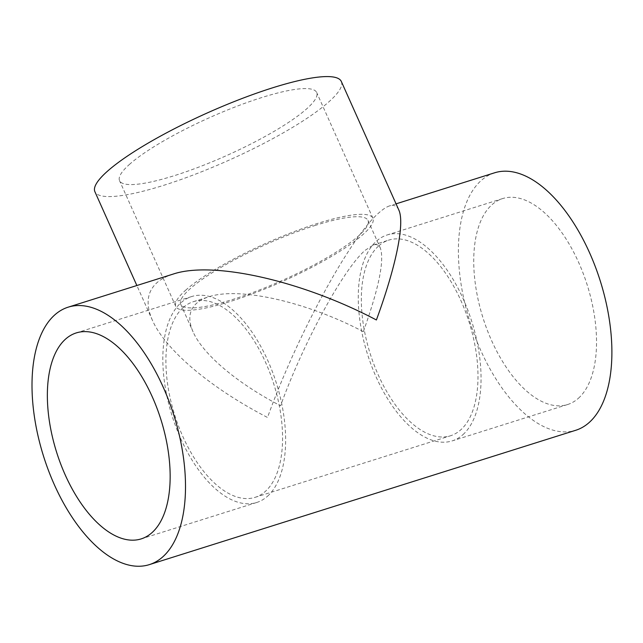 <?xml version="1.0" encoding="UTF-8"?>
<svg xmlns="http://www.w3.org/2000/svg" width="643" height="643" viewBox="0 0 643 643"><rect width="100%" height="100%" fill="white"/><g stroke="black" fill="none" stroke-linecap="round" stroke-linejoin="round"><path stroke-width="0.48" stroke-dasharray="3.21 2.41" d="M363.327 331.675C378.831 288.305 384.506 260.447 380.375 248.11C378.96 245.007 376.629 243.954 373.382 244.959L365.232 250.248C343.603 268.718 303.247 342.856 280.573 405.773C237.251 383.349 202.907 354.341 193.093 331.884C187.828 319.828 188.954 310.344 196.453 303.424C199.579 300.635 203.718 298.424 208.862 296.801C239.172 286.577 306.631 301.808 363.327 331.675M315.729 225.275A102.583 19.756 155.9 0 0 221.256 267.239A102.583 19.756 155.9 0 0 180.715 304.211A102.583 19.756 155.9 0 0 257.071 290.909A102.583 19.756 155.9 0 0 358.746 235.732A102.583 19.756 155.9 0 0 367.997 220.436A102.583 19.756 155.9 0 0 315.729 225.275M378.558 246.044A102.583 51.906 -107.5 0 0 373.929 364.428A102.583 51.906 -107.5 0 0 450.486 435.777A102.583 51.906 -107.5 0 0 469.173 322.336A102.583 51.906 -107.5 0 0 388.83 240.096A102.583 51.906 -107.5 0 0 378.558 246.044M183.134 307.619A102.583 51.906 72.5 0 1 193.406 301.671A102.583 51.906 72.5 0 1 273.749 383.911A102.583 51.906 72.5 0 1 255.062 497.352A102.583 51.906 72.5 0 1 178.505 426.004A102.583 51.906 72.5 0 1 183.134 307.619M462.928 434.66A107.984 54.639 -107.5 0 0 467.799 310.047A107.984 54.639 -107.5 0 0 387.207 234.944A107.984 54.639 -107.5 0 0 367.547 354.357A107.984 54.639 -107.5 0 0 452.109 440.921A107.984 54.639 -107.5 0 0 462.928 434.66M578.411 398.274A107.984 54.639 -107.5 0 0 583.281 273.661A107.984 54.639 -107.5 0 0 502.689 198.558A107.984 54.639 -107.5 0 0 483.022 317.972A107.984 54.639 -107.5 0 0 567.592 404.535A107.984 54.639 -107.5 0 0 578.411 398.274M398.821 210.02C396.972 205.937 393.902 204.554 389.618 205.881C386.572 206.853 383.003 209.168 378.904 212.833C350.435 237.138 297.339 334.69 267.504 417.468C210.51 387.97 165.315 349.8 152.399 320.246L136.863 285.524M494.58 172.806A134.974 68.303 -107.5 0 0 481.06 180.643A134.974 68.303 -107.5 0 0 474.968 336.41A134.974 68.303 -107.5 0 0 575.702 430.288M173.152 274.087C166.384 276.233 160.943 279.134 156.828 282.799C146.95 291.914 145.471 304.396 152.399 320.246M341.32 81.468A134.974 25.993 -24.1 0 1 228.723 160.308A134.974 25.993 -24.1 0 1 94.899 191.702M267.504 496.235A107.984 54.639 -107.5 0 0 272.375 371.622A107.984 54.639 -107.5 0 0 191.783 296.519A107.984 54.639 -107.5 0 0 172.115 415.933A107.984 54.639 -107.5 0 0 256.686 502.496A107.984 54.639 -107.5 0 0 267.504 496.235M129.275 164.576A107.984 20.793 -24.1 0 1 236.302 106.497A107.984 20.793 -24.1 0 1 316.678 92.488A107.984 20.793 -24.1 0 1 226.601 155.566A107.984 20.793 -24.1 0 1 119.542 180.675A107.984 20.793 -24.1 0 1 129.275 164.576M185.522 290.314A107.984 20.793 -24.1 0 1 292.549 232.236A107.984 20.793 -24.1 0 1 372.924 218.234A107.984 20.793 -24.1 0 1 282.848 281.304A107.984 20.793 -24.1 0 1 175.788 306.414A107.984 20.793 -24.1 0 1 185.522 290.314M180.715 304.211L193.093 331.884M367.997 220.436L380.375 248.11M255.062 497.352L450.486 435.777M193.406 301.671L208.862 296.801M373.382 244.959L388.83 240.096M502.689 198.558L387.207 234.944M567.592 404.535L452.109 440.921M396.064 203.847L389.618 205.881M191.783 296.519L76.308 332.905M256.686 502.496L141.203 538.89M372.924 218.234L316.678 92.488M175.788 306.414L119.542 180.675"/><path stroke-width="0.96" d="M149.321 564.634A134.974 68.303 -107.5 0 0 162.84 556.806A134.974 68.303 -107.5 0 0 168.932 401.039A134.974 68.303 -107.5 0 0 68.19 307.161A134.974 68.303 -107.5 0 0 54.671 314.99A134.974 68.303 -107.5 0 0 48.579 470.756A134.974 68.303 -107.5 0 0 149.321 564.634L575.702 430.288A134.974 68.303 -107.5 0 0 600.289 281.023A134.974 68.303 -107.5 0 0 494.58 172.806L396.064 203.847M68.19 307.161L173.152 274.087C213.034 260.64 301.792 280.678 376.396 319.973C396.128 266.17 404.929 223 398.821 210.02L341.32 81.468A134.974 25.993 -24.1 0 0 240.852 98.974A134.974 25.993 -24.1 0 0 107.068 171.568A134.974 25.993 -24.1 0 0 94.899 191.702L136.863 285.524M152.021 532.621A107.984 54.639 -107.5 0 0 156.9 408.008A107.984 54.639 -107.5 0 0 76.308 332.905A107.984 54.639 -107.5 0 0 56.64 452.318A107.984 54.639 -107.5 0 0 141.203 538.89A107.984 54.639 -107.5 0 0 152.021 532.621"/></g></svg>
